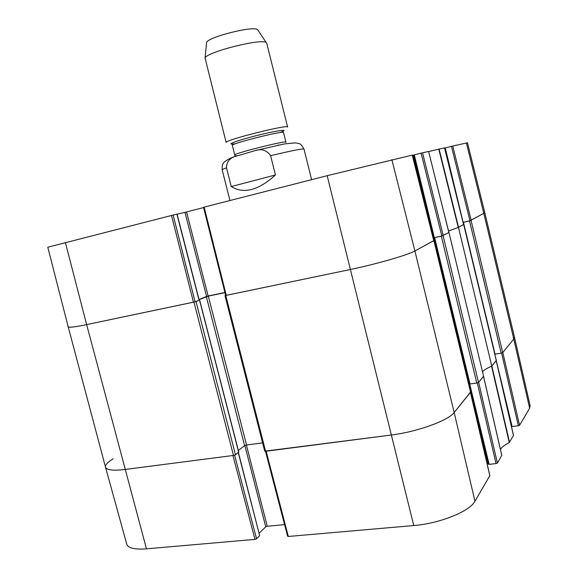 <?xml version="1.0" encoding="UTF-8"?>
<svg xmlns="http://www.w3.org/2000/svg" width="578" height="578" viewBox="0 0 578 578"><rect width="100%" height="100%" fill="white"/><g stroke="black" fill="none" stroke-linecap="round" stroke-linejoin="round"><path stroke-width="0.87" d="M196.021 301.608L86.642 324.612C74.887 327.025 68.739 327.748 68.182 326.787L68.182 326.78C68.753 327.748 74.909 327.025 86.642 324.612L195.089 301.832L173.147 215.052L47.786 247.232L68.182 326.787L105.514 467.176C106.598 470.124 113.086 470.897 124.993 469.481L233.476 455.442L235.47 454.756L196.021 301.608L199.164 300.148M199.085 299.664L208.318 296.131L224.943 292.634M225.622 295.315L224.965 295.625L264.731 451.172L391.053 435.053C417.244 431.86 448.326 420.582 454.171 412.49L470.528 392.072M433.767 240.614L414.896 250.975C407.981 254.985 376.032 264.204 350.087 269.558L224.965 295.625M433.03 237.674L433.428 237.587M434.02 237.695L441.339 236.192L476.785 383.084L478.519 382.477L483.584 376.242L448.969 232.515L441.339 236.192M458.246 227.443L463.607 224.582L444.511 147.874L438.796 149.16L458.246 227.443L448.542 230.998L458.47 227.371L491.791 366.12L496.278 360.405M463.585 224.495L458.47 227.371M463.057 222.378L469.531 220.969L501.177 353.172L502.715 352.652L513.777 339.019L514.442 337.09L513.777 339.019L502.817 352.522L519.571 425.321L529.629 408.198L530.142 405.713L514.442 337.111M469.965 220.818L463.115 222.32L445.277 147.917L451.461 146.35L469.965 220.818L484.812 212.769L469.531 220.969M262.614 442.871L246.546 445.017L244.617 445.674L238.338 450.435M238.635 452.09L235.47 454.756M501.177 353.172L494.833 354.177M491.791 366.12C487.218 368.078 484.118 369.949 482.493 371.726C484.089 369.978 487.117 368.143 491.575 366.214L509.276 442.589L513.459 435.501M476.785 383.084L469.387 384.023L434.049 237.731M469.213 383.301L468.498 383.402M275.439 174.975C258.438 190.393 243.706 194.259 231.251 186.557L226.475 167.714C226.713 162.05 229.43 158.358 234.617 156.645L255.129 150.612C261.617 148.51 266.776 150.208 270.605 155.699L275.439 174.975L231.251 186.557M258.026 30.316L257.586 29.659C253.872 25.497 207.885 37.05 206.584 42.469L206.505 43.256M266.725 43.198L266.263 42.613C262.152 38.047 206.519 52.02 205.06 57.988L226.143 142.499C223.556 140.375 288.892 123.967 287.62 127.052L266.725 43.198M173.147 215.052L176.904 214.163L199.027 300.105M177.092 214.185L184.96 212.328L206.563 296.442L208.138 296.001L186.557 211.938L184.96 212.328M186.557 211.938L203.586 207.589M412.259 155.106L327.177 175.69L203.514 207.292L225.666 295.495L350.087 269.558C376.032 264.204 407.981 254.985 414.896 250.975L433.738 240.708M412.389 155.403L413.169 155.207L433.413 237.522M414.31 154.882L421.095 153.156L441.838 236.012L434.316 237.637L414.31 154.882L413.53 155.092M441.838 236.012L448.889 232.558L428.601 151.443L421.095 153.156M438.796 149.16L428.645 151.595M445.277 147.917L444.569 148.105M514.442 337.09L484.812 212.769L467.465 142.759L451.461 146.35M444.511 147.874L463.563 224.567M433.514 237.71L434.316 237.637M224.907 292.468L208.138 296.001M206.563 296.442L199.049 299.527M199.049 300.199L195.089 301.832M500.411 449.308C501.892 447.069 504.847 444.829 509.276 442.589M477.305 382.983L496.025 463.592L497.391 463.065L501.769 455.363M496.025 463.592L489.14 464.358L469.733 384.103M488.258 464.083L489.14 464.358M470.521 392.332L488.02 463.296M487.688 463.31L487.008 463.39M287.707 536.059L288.314 536.471L413.761 525.547C439.648 523.552 469.755 511.378 474.957 501.242L489.819 475.665M284.578 524.636L267.253 526.247L246.401 445.038M244.855 445.53L265.728 526.818L267.253 526.247M265.728 526.818L259.182 533.183M238.273 452.617L259.666 535.727L238.418 452.509M259.666 535.727L256.545 538.783L234.596 455.175M105.528 467.212L126.741 544.18C128.099 548.139 134.667 549.692 146.465 548.833L254.97 539.382L256.545 538.783M501.625 353.086L518.35 425.776L519.571 425.321M518.35 425.776L512.094 426.564L496.271 360.593M511.436 426.564L512.094 426.564M496.227 360.614L491.856 366.04L509.543 442.38M254.97 539.382L232.948 455.507L124.993 469.481C113.086 470.897 106.59 470.124 105.514 467.169C105.095 464.987 107.624 462.198 113.107 458.802M470.47 392.346L454.171 412.49C448.326 420.582 417.244 431.86 391.053 435.053L266.133 451.216L288.314 536.471M469.372 383.958L468.809 383.85L469.199 383.301M483.533 376.249L478.649 382.318L497.391 463.065M193.977 302.186L233.476 455.442M146.465 548.833L86.642 324.612L65.393 242.565M265.591 451.288L225.774 295.539M413.761 525.547L327.177 175.69M206.346 296.687L244.617 445.674M208.318 296.131L246.546 445.017M199.54 300.155L238.685 452.299M463.7 224.539L496.314 360.542M502.715 352.652L471.106 220.529M463.44 222.306L495.05 354.148M478.519 382.477L443.109 235.694M433.912 240.672L470.571 392.267M474.957 501.242L454.171 412.49L414.896 250.975L391.87 159.673M434.642 237.637L470.051 384.074M529.629 408.198L513.777 339.019L483.88 213.607L466.395 142.968M226.475 167.714L222.111 169.621L229.957 200.53M255.129 150.62L284.434 143.929L295.192 142.882C300.416 143.879 300.336 142.932 303.992 149.052C302.511 148.517 291.384 150.735 270.605 155.699M280.85 132.196C290.481 128.67 277.122 130.411 257.051 135.476C236.98 140.497 224.38 145.273 234.538 143.828M285.937 142.152L283.538 132.528C284.571 130.108 230.268 143.749 232.327 145.389L234.755 155.005C232.782 153.697 287.056 140.064 285.937 142.152L286.002 142.412M278.054 145.165L278.806 144.934M458.549 227.327L439.099 149.088M443.254 235.614L422.532 152.802M171.493 215.464L193.457 302.294M226.316 295.423L204.142 207.119M412.259 155.099L433.753 240.759M471.222 220.464L452.733 146.032M483.511 376.329L501.812 455.543M496.206 360.679L513.495 435.653M470.441 392.44L489.862 475.875M199.648 300.09L238.779 452.162M496.343 360.462L463.737 224.502M470.615 392.159L433.962 240.629M469.387 384.023L434.006 237.724M303.992 149.052L311.6 179.671M234.603 156.652C228.173 158.473 222.956 162.931 223.672 162.808C222.552 163.502 222.031 165.77 222.111 169.621M206.584 42.469L205.06 57.988M257.586 29.659L266.263 42.613M236.872 155.699C235.217 156.125 234.538 155.981 234.82 155.272L234.755 155.005M448.925 232.529L428.601 151.436M199.2 300.112L177.078 214.127M433.789 240.723L412.309 155.092M433.471 237.746L413.48 155.099M483.54 376.285L501.827 455.45M513.517 435.574L496.235 360.643M468.809 383.85L488.237 464.192M489.891 475.759L470.478 392.39M265.49 451.295L287.613 536.297"/></g></svg>
